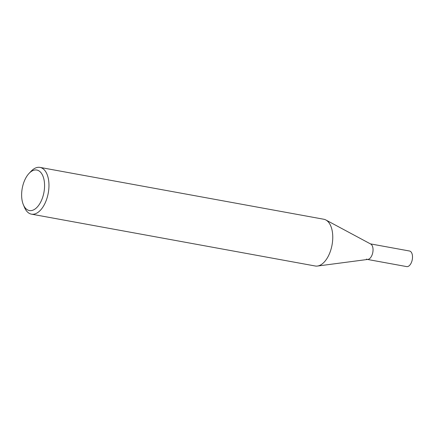 <?xml version="1.0" encoding="UTF-8"?>
<svg xmlns="http://www.w3.org/2000/svg" width="434" height="434" viewBox="0 0 434 434"><rect width="100%" height="100%" fill="white"/><g stroke="black" fill="none" stroke-linecap="round" stroke-linejoin="round"><path stroke-width="0.65" d="M23.344 204.691L24.478 207.387A23.761 12.732 -79.6 0 0 29.143 213.284A23.761 12.732 -79.6 0 0 31.454 214.152A23.761 12.732 -79.6 0 0 47.789 195.295A23.761 12.732 -79.6 0 0 42.31 168.267A23.761 12.732 -79.6 0 0 39.999 167.399A23.761 12.732 -79.6 0 0 31.08 171.256L29.067 173.378A20.593 11.034 100.4 0 1 38.8 170.784A20.593 11.034 100.4 0 1 43.047 196.108A20.593 11.034 100.4 0 1 27.391 209.801A20.593 11.034 100.4 0 1 23.344 204.691A20.593 11.034 100.4 0 1 29.067 173.378M39.999 167.399L323.791 219.251A23.761 12.732 100.4 0 1 325.863 219.978A23.761 12.732 100.4 0 1 326.102 220.114A23.761 12.732 100.4 0 1 332.005 245.161A23.761 12.732 100.4 0 1 317.444 266.047A23.761 12.732 100.4 0 1 315.252 265.999L31.454 214.152M317.444 266.047L367.934 259.407A7.92 4.242 -79.6 0 0 372.79 252.442A7.92 4.242 -79.6 0 0 370.82 244.092A7.92 4.242 -79.6 0 0 370.739 244.049A7.92 4.242 -79.6 0 0 370.658 244.006M367.56 259.456L406.68 266.601A7.92 4.242 -79.6 0 0 412.121 260.313A7.92 4.242 -79.6 0 0 410.298 251.308A7.92 4.242 -79.6 0 0 409.528 251.015L370.408 243.87M366.432 259.098A7.92 4.242 -79.6 0 0 367.202 259.391A7.92 4.242 -79.6 0 0 372.649 253.103A7.92 4.242 -79.6 0 0 370.82 244.092M370.739 244.049L325.863 219.978"/></g></svg>

